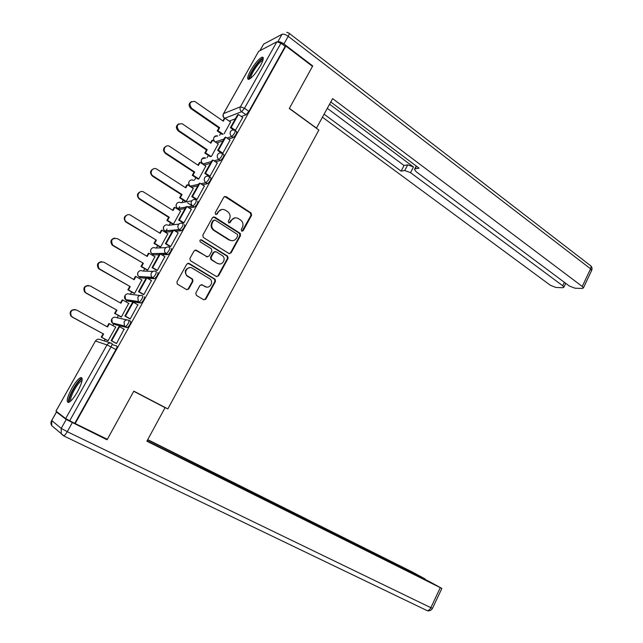 <?xml version="1.0" encoding="UTF-8"?>
<svg xmlns="http://www.w3.org/2000/svg" width="643" height="643" viewBox="0 0 643 643"><rect width="100%" height="100%" fill="white"/><g stroke="black" fill="none" stroke-linecap="round" stroke-linejoin="round"><path stroke-width="0.96" d="M241.664 231.118L243.183 230.724L251.614 215.284L251.035 212.937L226.047 196.573L223.852 197.128L215.204 212.753L215.598 214.4L217.189 214.023L218.307 211.997C220.163 209.321 222.534 208.726 225.42 210.213L227.582 211.611C230.098 213.661 230.716 216.177 229.43 219.159L228.321 221.176L228.707 222.816L230.282 222.43L231.384 220.42C233.216 217.752 235.555 217.149 238.4 218.612L240.53 219.986C243.014 222.012 243.625 224.511 242.347 227.477L241.254 229.479L241.664 231.118M242.009 231.271L250.971 215.357L250.4 213.018L224.64 196.428M216.072 214.585L218.307 211.997M229.125 222.992L230.773 220.485L231.384 220.42M260.383 65.843C263.461 60.088 264.088 57.179 262.264 57.114C259.016 58.553 255.126 63.054 250.585 70.601C247.483 76.356 246.856 79.29 248.688 79.378C251.895 77.972 255.801 73.455 260.383 65.843M77.538 391.691C82.248 382.577 83.341 377.859 80.809 377.529C78.398 378.566 75.416 382.143 71.847 388.276C67.113 397.342 66.02 402.084 68.552 402.494C70.947 401.465 73.945 397.864 77.538 391.691M195.785 293.055L196.404 295.41L203.646 299.694L205.897 299.043L215.509 281.417L215.1 279.207L189.09 263.429L186.808 264.056L176.938 281.883L177.291 284.077L186.486 289.551L188.769 288.9L192.956 281.288L192.57 279.086L187.322 275.839C183.086 272.495 187.933 265.254 192.394 268.235L209.939 278.893C214.183 282.108 209.481 289.446 205.029 286.513L202.207 284.825L199.949 285.468L195.785 293.055M285.854 46.047L312.49 66.358L289.302 108.514L318.864 130.039L167.855 408.908L133.832 391.145L107.341 439.298L75.175 423.536L285.854 46.047L285.162 46.392L280.943 43.185L244.517 108.289L241.631 111.697L225.01 118.167L230.668 122.114M228.9 253.471L231.094 252.868L240.538 235.571L240 233.256L214.722 217.093L212.487 217.655L202.802 235.161L203.292 237.46L228.9 253.471M228.08 258.39L218.556 275.847L216.329 276.474L190.352 260.656L189.926 258.414L194.122 250.834L196.396 250.231L206.885 256.686L209.128 256.075L211.869 251.1L211.394 248.817L200.286 241.905C199.507 240.402 199.925 239.726 201.54 239.879L227.606 256.123L228.08 258.39L227.477 258.39L217.961 275.823L218.556 275.847M112.043 344.495L116.833 346.079C117.259 346.448 116.954 347.614 115.925 349.575L111.006 346.931L69.701 420.747L65.674 418.577L55.981 411.086L95.429 341.047L55.973 411.158M220.742 133.374L219.649 135.327M208.372 155.413L207.11 157.656M195.882 177.653L194.499 180.12M183.279 200.102L181.865 202.617M179.638 206.58L178.625 208.388M178.36 208.862L178.047 209.417M170.556 222.759L169.173 225.219M167.011 229.077L165.902 231.046M165.669 231.456L165.243 232.219M157.72 245.626L156.362 248.029M152.865 254.266L152.327 255.231M144.755 268.702L143.437 271.057M139.941 277.278L139.282 278.451M131.67 292.002L130.384 294.301M126.896 300.514L126.116 301.905M118.465 315.52L117.211 317.763M113.731 323.968L112.822 325.575M105.139 339.263L104.214 340.903M75.175 423.536L69.701 420.747M285.162 46.392L248.881 111.392L245.996 114.776L241.35 116.528M235.386 118.778L229.213 121.101M223.539 113.602L258.623 51.36L276.86 41.811L280.943 43.185M235.274 130.585L242.716 117.492M222.148 153.468L222.799 153.275L230.057 140.142M211.459 156.37L218.234 143.976M209.176 176.319L209.956 176.262L217.278 163M198.108 179.108L192.273 175.29L192.964 175.113L198.808 178.939L205.808 166.127M196.236 199.483L196.983 199.475L204.37 186.076M185.538 201.54L179.63 197.771L180.297 197.642L186.205 201.412L193.262 188.471M240.514 233.827L239.831 233.24M183.167 222.864L183.89 222.904L191.333 209.377M173.473 224.11L180.603 211.033M169.969 246.47L170.676 246.566L178.175 232.895M159.946 246.976L160.629 247.016L167.815 233.795M156.643 270.309L157.326 270.454L164.873 256.645M147.014 270.036L147.665 270.132L154.907 256.774M143.196 294.373L143.847 294.574L151.443 280.613M133.953 293.312L134.58 293.465L141.862 279.954M129.613 318.679L130.24 318.928L137.851 304.806M120.771 316.806L121.374 317.023L128.68 303.351M115.893 343.225L116.496 343.531L124.083 329.216M107.469 340.533L108.04 340.806L115.748 327.054L115.322 326.941M129.058 320.431L130.658 321.323C130.794 323.373 129.677 325.479 127.298 327.641L114.808 324.562L112.975 323.124M144.353 296.801C144.53 298.786 143.413 300.868 140.994 303.054L127.965 301.117L126.124 299.702M157.905 272.519C158.13 274.44 157.013 276.506 154.561 278.708L147.48 278.298M146.082 278.21L140.994 277.897L139.153 276.53M171.335 248.479C171.593 250.328 170.483 252.377 167.992 254.612L161.714 254.741M159.199 254.789L153.91 254.885L152.069 253.607M184.629 224.664C184.927 226.457 183.818 228.482 181.286 230.741L175.547 231.271M172.195 231.584L166.706 232.091L164.873 230.925M197.803 201.082C198.14 202.81 197.023 204.82 194.459 207.102L189.098 207.954M185.071 208.597L179.381 209.505L177.548 208.356M209.594 176.889L210.864 177.725C211.209 179.405 210.092 181.398 207.512 183.697L202.432 184.814M197.827 185.827L191.935 187.129L190.103 185.964M222.558 153.725L223.812 154.577C224.158 156.209 223.033 158.186 220.461 160.501L215.566 161.859M210.462 163.274L204.386 164.954L202.545 163.788M235.402 130.786L236.648 131.654C236.978 133.238 235.86 135.199 233.288 137.53L228.538 139.097M222.984 140.921L216.755 142.971M167.855 408.908L162.984 406.569M224.134 133.768L230.556 122.033M191.638 186.944L190.384 186.132C188.528 184.854 188.15 183.263 189.251 181.35M74.805 423.247L115.925 349.575M234.848 217.881L230.773 220.485M221.682 209.481L217.72 212.077M229.447 253.68L230.491 252.884L239.911 235.611L239.381 233.305L213.38 216.908M237.717 235.941L237.347 234.325L215.148 220.155L213.58 220.557L212.391 222.695C211.121 225.589 211.676 228.072 214.063 230.138L229.543 239.935C232.404 241.358 234.743 240.739 236.56 238.063L237.717 235.941M214.127 220.059L213.58 220.557M232.155 240.715L228.932 239.968L213.476 230.186C211.089 228.12 210.534 225.645 211.812 222.759L212.994 220.621M216.787 276.659L217.961 275.823M207.448 256.903L195.215 250.023M227.477 258.39L227.003 256.131L200.592 239.767M217.639 263.308C222.165 266.347 226.786 258.727 222.317 255.617L216.088 251.726L213.854 252.329L211.121 257.304L211.571 259.555L217.053 263.3L219.512 263.927M214.915 251.517L213.854 252.329M217.053 263.3L210.992 259.563L210.542 257.313L213.275 252.345M206.604 287.075L201.211 284.608M189.95 267.609C185.128 268.742 184.067 271.475 186.775 275.807L187.949 276.289M186.904 289.72L188.222 288.852L192.41 281.256L192.016 279.054L187.402 276.265M203.992 299.847L205.326 298.979L214.923 281.385L214.513 279.175L187.981 263.212M222.88 120.884L224.254 118.449L225.002 118.159L223.298 121.181L194.716 101.401C189.709 101.481 188.696 103.788 191.67 108.337L190.979 108.651C188.375 105.87 188.52 103.515 191.413 101.594M222.269 134.419L217.221 130.947L217.953 130.682L219.657 127.652L218.917 127.925L190.979 108.651M217.221 130.947L218.917 127.925M233.883 130.087L230.403 127.668L231.191 127.386L238.424 114.47L242.773 117.532M231.191 127.386L235.563 130.425M230.403 127.668L237.629 114.776L238.424 114.47M219.657 127.652L191.67 108.337M217.953 130.682L223.008 134.162M316.396 128.246L332.632 98.604L582.261 286.465L590.579 268.822L288.185 36.321L283.917 43.965L312.723 65.94L289.382 108.37L316.589 128.19M329.586 104.214L413.465 166.955L410.515 172.654L562.721 285.765L564.361 282.317M410.515 172.654L404.769 170.532L407.718 164.841L413.465 166.955M324.168 114.213L401.111 171.134L404.769 170.532M322.513 117.259L550.448 285.323L555.874 287.453L562.746 287.718L563.879 287.228L562.721 285.765M416.543 166.264L414.454 169.479L416.206 171.745L569.304 285.998L574.914 288.193L582.172 288.474L583.402 287.935L582.261 286.465M415.225 168.804L419.083 168.169L330.799 101.98M312.225 66.157L312.723 65.94M283.917 43.965C281.626 42.334 279.697 41.602 278.13 41.779M327.335 108.37L404.045 165.484L407.718 164.841M404.045 165.484L401.111 171.134M66.229 419.477L56.496 412.018L51.713 420.506L61.222 428.399L66.229 419.477L107.076 439.788L133.744 391.306L165.074 407.654L146.877 441.202L441.87 588.441L429.243 581.489L248.302 491.501M147.038 440.921L248.415 491.292M423.504 578.62L425.24 579.094L424.517 578.628L413.224 572.471L147.729 439.635M240.209 487.458L240.619 486.671L237.894 485.055L147.593 439.892M240.619 486.671L246.341 489.693L246.004 490.352M423.641 578.338L246.341 489.693M107.076 439.788L104.399 437.851M57.42 412.259L56.496 412.018M237.38 486.044L237.894 485.055M250.183 78.647C247.29 78.004 257.361 61.527 261.789 59.638L263.116 59.606M262.818 60.619L262.079 60.836C258.406 62.379 249.846 75.657 250.995 78.02M263.3 57.991L262.577 58.248C258.132 60.153 247.812 75.97 248.793 79.354M70.216 401.497L69.878 401.377C66.559 399.777 79.001 377.658 81.95 379.876L82.151 380.045M82.103 378.237L82.031 378.261C77.787 378.92 66.703 398.885 68.616 402.478M81.991 381.002L81.637 381.05C78.044 381.604 68.761 398.756 70.963 400.822M210.486 142.915L211.901 140.407L212.624 140.158L210.912 143.204L182.226 123.786C177.018 123.673 175.917 125.972 178.931 130.666L178.264 130.939C175.595 128.094 175.78 125.723 178.826 123.81M210.301 156.707L204.804 153.018L205.519 152.801L207.239 149.739L206.524 149.964L178.264 130.939M204.804 153.018L206.524 149.964M222.068 153.428L217.655 150.438L218.419 150.205L225.717 137.16L230.114 140.182M218.419 150.205L222.84 153.203M217.655 150.438L224.946 137.417L225.717 137.16M207.239 149.739L178.931 130.666M205.519 152.801L211.025 156.498M212.624 140.158L218.363 144.064M197.98 165.147L199.434 162.558L200.142 162.357L198.406 165.436L169.631 146.395C165.42 143.783 161.819 150.655 166.071 153.211L165.42 153.436C162.687 150.518 162.928 148.115 166.143 146.234M192.964 175.113L194.7 172.027L194.009 172.211L165.42 153.436M192.273 175.29L194.009 172.211M209.321 176.415L204.779 173.417L205.519 173.232L212.889 160.067L217.342 163.049M205.519 173.232L209.996 176.19M204.779 173.417L212.142 160.276L212.889 160.067M194.7 172.027L166.071 153.211M200.142 162.357L205.945 166.215M185.361 187.587L186.856 184.919L187.539 184.766L185.795 187.869L156.908 169.222C152.696 166.304 148.662 173.28 153.034 175.941L152.415 176.118C149.65 173.096 149.972 170.676 153.38 168.868M180.297 197.642L182.049 194.524L181.374 194.66L152.463 176.15M179.63 197.771L181.374 194.66M192.675 206.098L187.619 202.875M196.388 199.579L191.783 196.621L192.498 196.485L199.941 183.191L204.442 186.132M192.498 196.485L197.031 199.394M191.783 196.621L199.209 183.359L199.941 183.191M182.049 194.524L153.082 175.973M187.539 184.766L193.406 188.568M172.613 210.237L174.165 207.488L174.816 207.384L173.055 210.518L143.855 192.144C139.74 189.315 135.569 195.954 139.708 198.759L139.113 198.888C136.517 195.729 136.983 193.334 140.536 191.718M172.854 224.182L166.867 220.461L167.51 220.38L169.278 217.23L168.635 217.326L139.386 199.073M166.867 220.461L168.635 217.326M183.335 222.968L178.658 220.043L179.349 219.954L186.864 206.54L191.421 209.433M179.349 219.954L183.938 222.832M178.658 220.043L186.165 206.652L186.864 206.54M169.278 217.23L139.981 198.944M167.51 220.38L173.481 224.094M174.816 207.384L180.755 211.129M159.753 233.096L161.345 230.274L161.98 230.21L160.203 233.369L130.658 215.268C126.639 212.56 122.379 218.861 126.261 221.795L126.743 222.132L126.181 222.213L125.698 221.875C123.263 218.548 123.906 216.185 127.619 214.786M160.059 247.041L153.982 243.359L154.601 243.327L156.386 240.152L126.181 222.213M153.982 243.359L155.767 240.193M170.154 246.582L165.412 243.697L166.079 243.657L173.666 230.106L178.272 232.959M166.079 243.657L170.716 246.486M165.412 243.697L172.983 230.178L173.666 230.106M156.386 240.152L126.743 222.132M154.601 243.327L160.646 246.984M161.98 230.21L167.984 233.899M146.773 256.171L148.412 253.262L149.023 253.254L147.223 256.444L117.339 238.617C112.011 237.942 110.467 240.08 112.702 245.039L113.393 245.546L112.163 245.071C109.905 241.567 110.725 239.244 114.631 238.087M147.151 270.116L140.978 266.483L141.573 266.491L143.373 263.284L112.847 245.578M140.978 266.483L142.778 263.284M156.86 270.438L152.037 267.576L152.672 267.592L160.332 253.913L165.002 256.718M152.672 267.592L157.366 270.373M152.037 267.576L159.681 253.929L160.332 253.913M205.688 299.341L205.254 299.091M188.56 289.205L188.158 288.964M143.373 263.284L113.393 245.546M141.573 266.491L147.689 270.092M149.023 253.254L155.1 256.887M133.672 279.464L135.36 276.474L135.938 276.506L134.13 279.729L103.893 262.191C98.66 261.492 97.029 263.598 99.022 268.501L99.906 269.184L99.384 269.168L98.508 268.485C96.434 264.779 97.463 262.497 101.586 261.637M134.13 293.409L127.853 289.816L128.423 289.88L130.24 286.641L99.384 269.168M127.853 289.816L129.669 286.585M143.453 294.526L138.526 291.689L139.137 291.761L146.877 277.945L151.595 280.702M139.137 291.761L143.887 294.494M138.526 291.689L146.25 277.905L146.877 277.945M130.24 286.641L99.906 269.184M128.423 289.88L134.612 293.425M135.938 276.506L142.087 280.091M120.45 302.982L122.178 299.903L122.733 299.992L120.908 303.239L90.317 285.99C85.165 285.275 83.469 287.349 85.222 292.195L86.291 293.047L84.739 292.131C82.867 288.185 84.112 285.958 88.477 285.46M121.021 316.951L114.599 313.374L115.145 313.487L116.986 310.215L85.8 292.975M114.599 313.374L116.439 310.111M129.942 318.864L124.887 316.043L125.473 316.163L133.286 302.21L138.06 304.927M125.473 316.163L130.28 318.848M124.887 316.043L132.683 302.122L133.286 302.21M116.986 310.215L86.291 293.047M115.145 313.487L121.406 316.967M122.733 299.992L128.954 303.504M107.092 326.716L108.876 323.558L109.406 323.694L107.558 326.974L76.605 310.014C71.542 309.299 69.782 311.333 71.309 316.123L72.538 317.144L70.851 316.002C69.211 311.791 70.69 309.645 75.287 309.556M107.879 340.75L101.224 337.149L101.747 337.318L103.595 334.014L72.08 317.023M101.224 337.149L103.073 333.862M116.391 343.499L111.11 340.629L111.673 340.806L119.558 326.716L124.396 329.385M111.673 340.806L116.536 343.45M111.11 340.629L118.987 326.572L119.558 326.716M103.595 334.014L72.538 317.144M101.747 337.318L108.072 340.742M109.406 323.694L115.692 327.15M242.556 230.773L243.183 230.724M216.603 214.103L217.189 214.023M229.672 222.494L230.282 222.43M65.674 418.577L106.963 344.921L95.477 341.015C96.707 339.263 98.299 338.789 100.244 339.6L110.725 343.041M245.996 114.776L241.631 111.697C240.024 110.307 239.622 108.675 240.442 106.786L276.86 41.811M258.623 51.36L223.571 113.586L240.442 106.786L244.517 108.289L248.881 111.392M127.129 327.649L125.409 326.692L113.152 323.654L112.268 322.947L111.85 318.968C113.064 317.24 114.623 316.79 116.544 317.618L126.968 319.925M140.849 303.062L139.153 302.097L126.333 300.193L125.586 299.622L125.039 295.515C126.245 293.803 127.788 293.369 129.693 294.213L139.957 295.491M154.441 278.724L152.769 277.736L138.784 276.514C137.594 275.252 137.369 273.838 138.108 272.27C139.298 270.582 140.833 270.164 142.714 271.033L152.93 271.41M167.903 254.62L166.248 253.615L151.869 253.615C150.566 252.345 150.301 250.891 151.057 249.251C152.238 247.579 153.757 247.177 155.614 248.061L165.894 247.627M181.238 230.749L179.598 229.728L173.931 230.274M172.871 230.379L164.841 230.925C163.426 229.647 163.113 228.152 163.893 226.44C165.058 224.785 166.561 224.407 168.394 225.307L178.842 224.118M194.435 207.11L192.82 206.073L187.499 206.942M185.851 207.215L177.701 208.445C176.174 207.167 175.804 205.631 176.6 203.839C177.757 202.207 179.244 201.846 181.053 202.762L191.767 200.841M207.512 183.697L205.913 182.644L200.849 183.785M198.703 184.26L190.392 186.132C188.793 184.854 188.391 183.295 189.195 181.447C190.304 179.863 191.735 179.501 193.503 180.362M220.461 160.501L218.877 159.44L213.998 160.806M211.434 161.53L202.858 163.941C201.275 162.655 200.873 161.096 201.677 159.263C202.674 157.792 204.008 157.398 205.68 158.082C201.05 158.355 200.102 160.308 202.818 163.949L204.345 164.962M233.288 137.53L231.729 136.453L226.987 138.028M224.053 139.009L215.244 141.942M235.089 130.569C235.41 132.153 234.293 134.114 231.729 136.453C230.098 135.086 229.696 133.455 230.516 131.55C231.52 130.063 232.854 129.653 234.542 130.328L235.089 130.569M214.834 141.661C213.564 140.335 213.307 138.872 214.039 137.28C214.931 135.922 216.152 135.504 217.712 136.003M222.237 153.508C222.574 155.14 221.449 157.117 218.877 159.44C217.238 158.082 216.828 156.45 217.655 154.537C218.724 152.962 220.147 152.568 221.907 153.356L222.237 153.508M209.264 176.672C209.602 178.352 208.485 180.337 205.913 182.644C204.241 181.302 203.831 179.67 204.667 177.741C205.816 176.086 207.311 175.708 209.144 176.608L209.264 176.672M196.187 200.045C196.517 201.765 195.4 203.775 192.836 206.073L192.699 205.993C191.108 204.651 190.722 203.043 191.558 201.171C192.755 199.459 194.299 199.081 196.187 200.045M182.998 223.643C183.287 225.428 182.17 227.453 179.654 229.72L179.301 229.527C177.83 228.185 177.5 226.617 178.312 224.825C179.534 223.089 181.093 222.695 182.998 223.643M169.68 247.467C169.937 249.323 168.82 251.365 166.328 253.607L165.781 253.286C164.431 251.952 164.15 250.424 164.946 248.712C166.175 246.96 167.751 246.542 169.68 247.467M156.233 271.531C156.45 273.452 155.333 275.509 152.881 277.728L152.142 277.27C150.904 275.951 150.671 274.473 151.451 272.833C152.688 271.057 154.28 270.623 156.233 271.531M142.658 295.828C142.826 297.813 141.709 299.895 139.298 302.089L138.374 301.495L137.811 297.187C139.065 295.394 140.68 294.944 142.658 295.828M128.946 320.367C129.074 322.416 127.957 324.522 125.578 326.692L124.485 325.961L124.043 321.789C125.313 319.973 126.944 319.499 128.946 320.367M111.93 343.434C112.348 343.796 112.043 344.961 111.006 346.931L106.963 344.921C108.249 343.081 109.905 342.59 111.93 343.434M224.72 118.264C223.169 116.946 222.791 115.386 223.571 113.586L223.346 113.94C222.599 115.724 223.025 117.171 224.632 118.304M226.047 196.573L225.444 196.678L226.071 196.589M250.4 213.018L251.035 212.937M250.971 215.357L251.614 215.284M214.135 217.165L214.722 217.093M239.333 233.272L239.952 233.232M239.911 235.611L240.538 235.571M230.491 252.884L231.094 252.868M211.812 222.759L212.391 222.695M213.741 230.363L214.328 230.315M228.932 239.968L229.543 239.935M195.834 250.248L196.396 250.231M206.307 256.694L206.885 256.686M200.97 239.919L201.54 239.879M226.883 256.051L227.485 256.043M210.542 257.313L211.121 257.304M211.145 259.668L211.724 259.668M201.637 284.785L202.207 284.825M204.458 286.473L205.029 286.513M191.791 278.885L192.337 278.917M192.41 281.256L192.956 281.288M188.222 288.852L188.769 288.9M188.544 263.421L189.09 263.429M214.328 279.046L214.907 279.078M214.923 281.385L215.509 281.417M205.326 298.979L205.897 299.043M277.88 41.731L282.052 34.28L263.622 44.134L259.949 50.66M289.246 33.364L589.928 265.197C591.15 265.712 591.367 266.917 590.579 268.822L591.544 270.647M259.893 50.693L263.622 44.134L267.432 42.1M282.052 34.28C283.547 33.806 285.588 34.481 288.185 36.321C289.334 34.167 289.551 33.082 288.836 33.05L286.73 32.303M72.265 422.74L67.266 431.694L430.85 607.691L440.278 587.694M432.498 608.342L430.85 607.691C429.829 609.66 428.608 610.649 427.193 610.657C429.508 611.18 431.268 610.424 432.474 608.391L441.87 588.441M56.463 411.994L51.737 420.385L51.721 425.65L63.818 435.817C64.75 435.424 65.899 434.049 67.266 431.694L61.222 428.399L61.23 433.792L63.408 435.761L427.169 610.641M82.087 378.188L80.809 377.529M217.672 136.019C213.918 136.147 212.777 137.899 214.264 141.267M194.459 207.102L192.699 205.993L187.378 206.861M181.286 230.741L179.301 229.527L164.841 230.925C163.193 229.607 162.904 228.064 163.981 226.288M167.992 254.612L165.781 253.286L151.869 253.615C150.341 252.281 150.108 250.762 151.177 249.058M154.561 278.708L152.142 277.27L138.784 276.514C137.377 275.164 137.2 273.669 138.253 272.045M140.994 303.054L138.374 301.495L125.586 299.622C124.292 298.256 124.163 296.801 125.216 295.233M127.298 327.641L124.485 325.961L112.268 322.947C111.078 321.572 111.014 320.142 112.059 318.639M185.907 207.102L177.701 208.445C175.925 207.15 175.579 205.575 176.672 203.718M239.381 233.305L240 233.256M213.476 230.186L214.063 230.138M210.992 259.563L211.571 259.555M227.003 256.131L227.606 256.123M186.775 275.807L187.322 275.839M192.016 279.054L192.57 279.086M214.513 279.175L215.1 279.207M590.732 265.768C592.042 267.078 592.364 268.605 591.689 270.341L583.402 287.935M414.695 169.013L416.23 166.039M563.879 287.228L565.727 283.33M51.681 420.474C50.701 422.25 50.717 423.97 51.721 425.65M153.034 175.941L152.415 176.118M139.708 198.759L139.113 198.888M126.261 221.795L125.698 221.875M112.702 245.039L112.163 245.071M99.022 268.501L98.508 268.485M85.222 292.195L84.739 292.131M71.309 316.123L70.851 316.002"/></g></svg>

